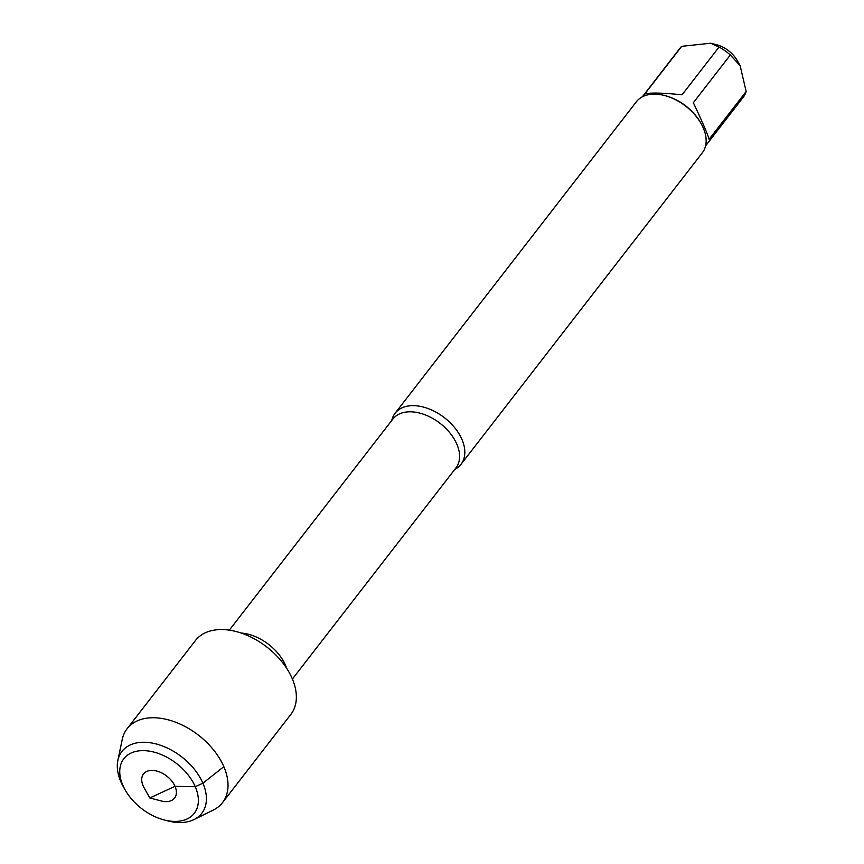 <?xml version="1.0" encoding="UTF-8"?>
<svg xmlns="http://www.w3.org/2000/svg" width="864" height="864" viewBox="0 0 864 864"><rect width="100%" height="100%" fill="white"/><g stroke="black" fill="none" stroke-linecap="round" stroke-linejoin="round"><path stroke-width="1.3" d="M391.781 420.444A41.688 26.687 37.8 0 1 395.096 413.24A41.688 26.687 37.8 0 1 429.16 408.953A41.688 26.687 37.8 0 1 461.938 439.43A41.688 26.687 37.8 0 1 461.009 464.303A41.688 26.687 37.8 0 1 454.864 469.314M461.009 464.303L702.324 152.788A41.688 26.687 -142.2 0 0 703.253 127.915A41.688 26.687 -142.2 0 0 701.212 123.8A41.688 26.687 -142.2 0 0 664.762 95.569A41.688 26.687 -142.2 0 0 636.412 101.725L395.096 413.24M642.308 96.844L679.99 48.2A40.025 25.618 37.8 0 1 681.685 46.332L710.672 43.222L716.893 44.831A23.35 14.947 37.8 0 1 737.305 60.653L740.146 65.718L746.15 91.487A40.025 25.618 37.8 0 1 743.267 97.222L705.586 145.865M681.685 46.332L644.695 94.079C649.339 92.524 661.792 92.772 682.074 94.802L719.053 47.056A40.025 25.618 37.8 0 1 730.35 54.961L740.135 65.729M710.672 43.222L719.053 47.056M730.35 54.961L693.36 102.708C701.914 120.874 707.184 133.045 709.16 139.234L746.15 91.487M701.212 123.8L700.726 122.926A40.025 25.618 -142.2 0 0 665.734 95.818L664.762 95.569M163.976 819.893L167.443 820.8A50.501 32.324 -142.2 0 0 194.076 819.536L213.289 810.054A60.34 38.621 -142.2 0 0 222.502 802.645L290.822 714.452A60.34 38.621 -142.2 0 0 292.151 678.456A60.34 38.621 -142.2 0 0 244.717 634.338A60.34 38.621 -142.2 0 0 195.415 640.559L127.105 728.741A60.34 38.621 -142.2 0 0 122.224 739.508L117.85 760.493A50.501 32.324 -142.2 0 0 120.809 781.607A50.501 32.324 -142.2 0 0 123.282 786.596L125.032 789.718A44.55 28.512 37.8 0 1 122.85 785.322A44.55 28.512 37.8 0 1 147.118 750.848A44.55 28.512 37.8 0 1 197.446 793.141A44.55 28.512 37.8 0 1 163.976 819.893A44.55 28.512 37.8 0 1 125.032 789.718M222.502 802.645A60.34 38.621 -142.2 0 0 198.45 735.156A60.34 38.621 -142.2 0 0 127.105 728.741M194.076 819.536A50.501 32.324 -142.2 0 0 181.656 756.842A50.501 32.324 -142.2 0 0 117.85 760.493M143.078 785.711A19.656 12.582 37.8 0 1 153.792 770.504A19.656 12.582 37.8 0 1 175.986 789.167A19.656 12.582 37.8 0 1 161.233 800.96L149.807 797.958L144.04 787.655A19.656 12.582 37.8 0 1 143.078 785.711M223.841 766.638L202.9 783.194L195.264 786.715L175.025 786.326L149.807 797.958M292.399 679.039L455.933 467.942A39.906 25.542 -142.2 0 0 456.818 444.128A39.906 25.542 -142.2 0 0 425.455 414.958A39.906 25.542 -142.2 0 0 392.85 419.062L229.316 630.169M241.153 633.042A39.906 25.542 37.8 0 1 285.498 665.28A39.906 25.542 37.8 0 1 286.654 668.293"/></g></svg>
